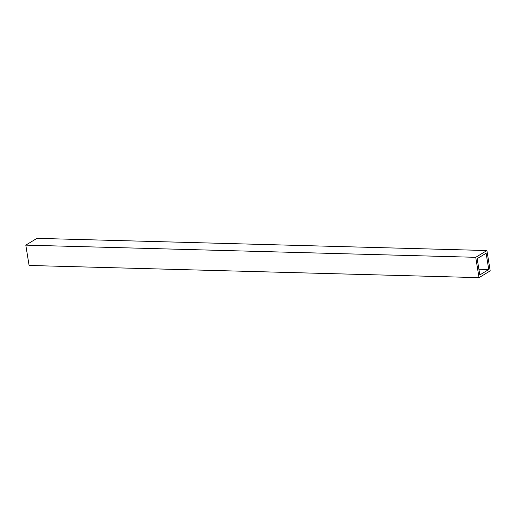 <?xml version="1.0" encoding="UTF-8"?>
<svg xmlns="http://www.w3.org/2000/svg" width="516" height="516" viewBox="0 0 516 516"><rect width="100%" height="100%" fill="white"/><g stroke="black" fill="none" stroke-linecap="round" stroke-linejoin="round"><path stroke-width="0.77" d="M486.904 250.537L36.971 238.353L25.8 245.132L29.096 265.463L479.029 277.647L490.2 270.868L486.904 250.537L475.733 257.316L25.8 245.132M475.733 257.316L479.029 277.647M488.755 269.513L486.117 253.246L477.184 258.671L479.815 274.938L488.755 269.513L478.893 269.249"/></g></svg>

